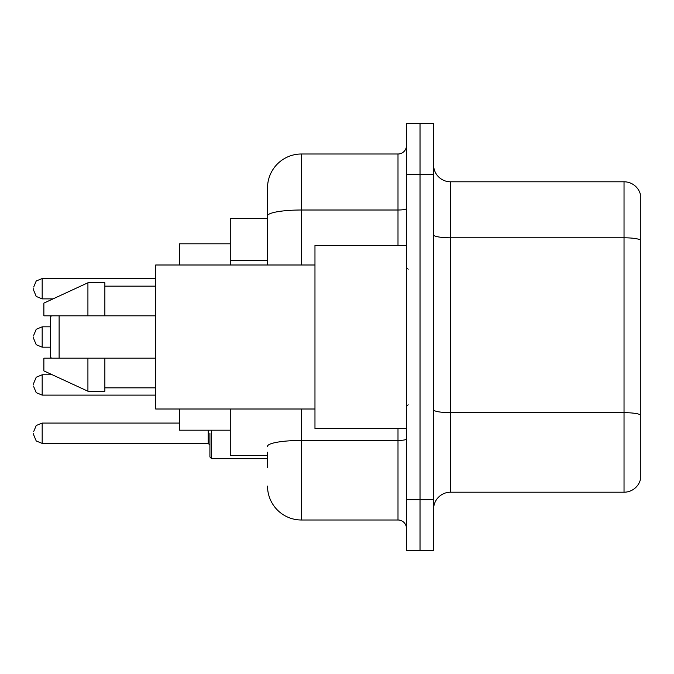 <?xml version="1.0" encoding="UTF-8"?>
<svg xmlns="http://www.w3.org/2000/svg" width="674" height="674" viewBox="0 0 674 674"><rect width="100%" height="100%" fill="white"/><g stroke="black" fill="none" stroke-linecap="round" stroke-linejoin="round"><path stroke-width="1.01" d="M267.527 248.537L267.527 215.899L267.527 218.393L230.255 218.393L230.255 264.992M267.527 455.607L230.255 455.607L230.255 409.008M267.527 467.47L267.527 452.22M406.473 499.661L406.473 550.498L420.028 550.498L420.028 499.661L420.028 550.498L433.584 550.498L433.584 499.661L420.028 499.661L420.028 174.339L420.028 499.661L406.473 499.661L406.473 174.339L420.028 174.339L420.028 123.502L420.028 174.339L433.584 174.339L433.584 499.661M433.584 174.339L433.584 123.502L406.473 123.502L406.473 174.339M301.421 409.008L301.421 519.999L397.997 519.999L397.997 428.496M267.527 264.992L267.527 187.894A33.885 33.885 0 0 1 301.421 154.001L397.997 154.001A8.476 8.476 0 0 0 406.473 145.533M267.527 187.894L267.527 206.53M406.473 528.467A8.476 8.476 0 0 0 397.997 519.999M301.421 519.999A33.885 33.885 0 0 1 267.527 486.106M433.584 509.156A16.943 16.943 0 0 1 450.527 492.205L624.031 492.205L624.031 181.795L450.527 181.795A16.943 16.943 0 0 1 433.584 164.844A16.943 16.943 0 0 0 450.527 181.795L450.527 492.205M640.3 193.994A16.943 16.943 0 0 0 624.031 181.795A16.943 16.943 0 0 1 640.3 193.994L640.3 480.006A16.943 16.943 0 0 1 624.031 492.205M640.3 240.155L640.3 424.435M51.494 315.82L50.643 316.67L50.643 357.33L51.494 358.18M59.118 315.82L59.118 358.18M179.419 409.008L179.419 430.189L230.255 430.189M230.255 243.811L179.419 243.811L179.419 264.992M406.473 245.504L314.969 245.504L314.969 428.496L406.473 428.496M314.969 264.992L155.694 264.992L155.694 409.008L314.969 409.008M87.923 315.82L43.869 315.82L43.869 303.115L87.923 282.777L87.923 315.82L155.694 315.82M87.923 282.777L104.866 282.777L104.866 315.82M155.694 358.18L104.866 358.18L104.866 391.223L87.923 391.223L87.923 358.18L43.869 358.18L43.869 370.885L87.923 391.223M43.869 358.18L55.083 358.18M104.866 358.18L87.923 358.18M33.7 384.955L33.7 383.262L33.7 384.955M209.917 433.239L209.917 456.964L211.611 458.657L267.527 458.657M33.7 433.239L33.7 434.941L33.7 433.239M33.7 288.708L33.7 290.401L33.7 288.708M33.7 337L33.7 338.693L33.7 337M267.527 260.4L230.255 260.4M406.473 438.976A8.476 1.474 0 0 1 397.997 440.451L301.421 440.451A33.885 5.881 180 0 0 267.527 446.34M301.421 154.001L301.421 210.01L397.997 210.01L397.997 154.001M267.527 215.899A33.885 5.881 180 0 1 301.421 210.01L301.421 264.992M397.997 245.504L397.997 210.01A8.476 1.474 0 0 0 406.473 208.536M640.3 239.919A16.943 2.94 180 0 0 624.031 237.796L450.527 237.796A16.943 2.94 -0 0 1 433.584 234.855M640.3 414.78A16.943 2.94 180 0 0 624.031 412.665L450.527 412.665A16.943 2.94 0 0 1 433.584 409.716M33.7 383.262L36.227 377.221L42.176 374.786L36.227 377.221L33.7 383.262L36.227 377.221L42.176 374.786L42.176 395.116L36.227 392.681L33.7 386.649L36.227 392.681L42.176 395.116L155.694 395.116M211.611 430.189L211.611 458.657M33.7 431.545L36.227 425.513L42.176 423.078L42.176 443.408L208.224 443.408L208.224 430.189M155.694 278.539L42.176 278.539L42.176 298.877L36.227 296.442L33.7 290.401M50.643 326.831L42.176 326.831L42.176 347.169L36.227 344.734L33.7 338.693M408.166 269.221L406.473 267.527M104.866 286.164L155.694 286.164M104.866 387.836L155.694 387.836M408.166 404.779L406.473 406.473M42.176 374.786L52.311 374.786M42.176 395.116L36.227 392.681L33.7 386.649M208.224 443.408L209.917 445.101M42.176 423.078L179.419 423.078M42.176 443.408L36.227 440.973L33.7 434.941M42.176 298.877L53.044 298.877M42.176 278.539L36.227 280.974L33.7 287.014M42.176 347.169L50.643 347.169M42.176 326.831L36.227 329.266L33.7 335.307"/></g></svg>
